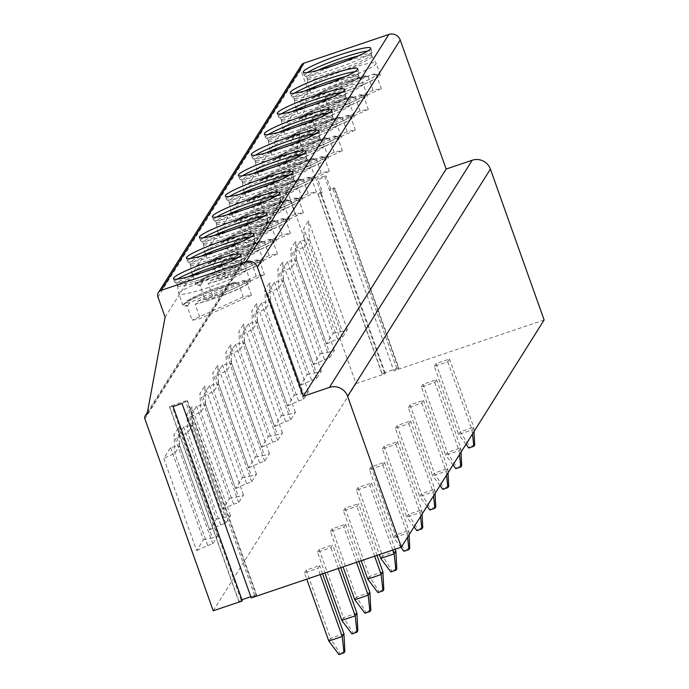 <?xml version="1.0" encoding="UTF-8"?>
<svg xmlns="http://www.w3.org/2000/svg" width="689" height="689" viewBox="0 0 689 689"><rect width="100%" height="100%" fill="white"/><g stroke="black" fill="none" stroke-linecap="round" stroke-linejoin="round"><path stroke-width="0.52" stroke-dasharray="3.44 2.58" d="M307.363 72.552A35.811 4.005 160.4 0 0 304.598 74.834A35.811 4.005 -19.6 0 0 304.452 75.48A35.811 4.005 -19.6 0 0 304.607 75.704A35.811 4.005 -19.6 0 0 338.247 67.694A35.811 4.005 -19.6 0 0 371.776 52.106A35.811 4.005 160.4 0 0 371.931 51.727A35.811 4.005 160.4 0 0 371.922 51.46L370.725 48.109M367.805 51.029A35.811 4.005 160.4 0 1 371.922 51.46M307.354 79.114A34.286 3.833 -19.6 0 0 338.669 72.026A34.286 3.833 -19.6 0 0 371.819 56.731A34.286 3.833 160.4 0 0 371.957 56.11A34.286 3.833 160.4 0 0 371.922 56.042A34.286 3.833 160.4 0 0 340.314 63.319A34.286 3.833 160.4 0 0 307.501 78.494A34.286 3.833 -19.6 0 0 307.337 79.037A34.286 3.833 -19.6 0 0 307.354 79.114L306.76 77.444A34.286 3.833 -19.6 0 1 306.898 76.815A34.286 3.833 160.4 0 1 317.758 70.356M358.366 55.895A34.286 3.833 160.4 0 1 371.362 54.44A34.286 3.833 160.4 0 1 371.38 54.698A34.286 3.833 160.4 0 1 371.225 55.06A34.286 3.833 -19.6 0 1 339.126 69.985A34.286 3.833 -19.6 0 1 306.915 77.65L304.607 75.704M308.81 86.668A35.811 4.005 160.4 0 1 343.079 70.812A35.811 4.005 160.4 0 1 376.099 63.216A35.811 4.005 160.4 0 1 376.134 63.285A35.811 4.005 160.4 0 1 375.987 63.939A35.811 4.005 -19.6 0 1 341.365 79.907A35.811 4.005 -19.6 0 1 308.663 87.314A35.811 4.005 -19.6 0 1 308.638 87.236A35.811 4.005 -19.6 0 1 308.81 86.668M316.845 99.285L317.775 98.863A34.553 3.867 160.4 0 1 313.943 98.157A34.553 3.867 160.4 0 1 332.968 87.873A34.553 3.867 160.4 0 1 367.091 76.445L368.021 76.023A35.811 4.005 160.4 0 0 333.691 87.417A35.811 4.005 160.4 0 0 312.918 98.208A35.811 4.005 -19.6 0 0 312.772 98.863A35.811 4.005 -19.6 0 0 316.845 99.285L321.944 113.625A35.811 4.005 -19.6 0 0 330.1 112.006L381.275 88.743A35.811 4.005 -19.6 0 0 373.128 90.362L321.944 113.625M324.993 97.674L325.923 97.252A34.553 3.867 160.4 0 0 362.078 84.98A34.553 3.867 160.4 0 0 378.89 75.032A34.553 3.867 160.4 0 0 375.247 74.825L376.177 74.403A35.811 4.005 160.4 0 1 380.242 74.834A35.811 4.005 160.4 0 1 380.095 75.48A35.811 4.005 -19.6 0 1 359.322 86.271A35.811 4.005 -19.6 0 1 324.993 97.674L330.1 112.006M317.775 98.863L319.472 96.253L364.679 75.738M319.472 96.253A31.513 3.523 -19.6 0 1 327.06 89.002A31.513 3.523 -19.6 0 1 364.257 75.885L367.091 76.445M368.021 76.023L373.128 90.362M375.247 74.825L372.413 74.274L327.628 94.634L325.923 97.252M373.145 74.067L372.413 74.274A31.513 3.523 -19.6 0 1 364.825 81.517A31.513 3.523 -19.6 0 1 327.628 94.634M376.177 74.403L381.275 88.743M294.384 93.204A35.811 4.005 160.4 0 0 291.611 95.487A35.811 4.005 -19.6 0 0 291.464 96.133A35.811 4.005 -19.6 0 0 291.628 96.357A35.811 4.005 -19.6 0 0 325.26 88.347A35.811 4.005 -19.6 0 0 358.788 72.758A35.811 4.005 160.4 0 0 358.952 72.379A35.811 4.005 160.4 0 0 358.935 72.112L357.746 68.762M354.826 71.69A35.811 4.005 160.4 0 1 358.935 72.112M294.375 99.767A34.286 3.833 -19.6 0 0 325.682 92.679A34.286 3.833 -19.6 0 0 358.84 77.383A34.286 3.833 160.4 0 0 358.978 76.763A34.286 3.833 160.4 0 0 358.943 76.694A34.286 3.833 160.4 0 0 327.327 83.972A34.286 3.833 160.4 0 0 294.513 99.147A34.286 3.833 -19.6 0 0 294.358 99.69A34.286 3.833 -19.6 0 0 294.375 99.767L293.781 98.096A34.286 3.833 -19.6 0 1 293.919 97.468A34.286 3.833 160.4 0 1 304.771 91.017M345.387 76.557A34.286 3.833 160.4 0 1 358.383 75.092A34.286 3.833 160.4 0 1 358.392 75.351A34.286 3.833 160.4 0 1 358.237 75.712A34.286 3.833 -19.6 0 1 326.138 90.638A34.286 3.833 -19.6 0 1 293.927 98.303L291.628 96.357M295.822 107.32A35.811 4.005 160.4 0 1 330.1 91.473A35.811 4.005 160.4 0 1 363.112 83.869A35.811 4.005 160.4 0 1 363.146 83.946A35.811 4.005 160.4 0 1 363 84.592A35.811 4.005 -19.6 0 1 328.377 100.56A35.811 4.005 -19.6 0 1 295.676 107.966A35.811 4.005 -19.6 0 1 295.659 107.889A35.811 4.005 -19.6 0 1 295.822 107.32M303.858 119.938L304.788 119.516A34.553 3.867 160.4 0 1 300.964 118.809A34.553 3.867 160.4 0 1 319.989 108.526A34.553 3.867 160.4 0 1 354.103 97.097L355.033 96.675A35.811 4.005 160.4 0 0 320.704 108.07A35.811 4.005 160.4 0 0 299.939 118.861A35.811 4.005 -19.6 0 0 299.793 119.516A35.811 4.005 -19.6 0 0 303.858 119.938L308.965 134.277A35.811 4.005 -19.6 0 0 317.121 132.658L368.296 109.396A35.811 4.005 -19.6 0 0 360.14 111.015L308.965 134.277M312.014 118.327L312.944 117.905A34.553 3.867 160.4 0 0 349.099 105.632A34.553 3.867 160.4 0 0 365.911 95.685A34.553 3.867 160.4 0 0 362.259 95.478L363.189 95.056A35.811 4.005 160.4 0 1 367.263 95.487A35.811 4.005 160.4 0 1 367.116 96.133A35.811 4.005 -19.6 0 1 346.343 106.924A35.811 4.005 -19.6 0 1 312.014 118.327L317.121 132.658M355.033 96.675L360.14 111.015M304.788 119.516L306.484 116.906L351.7 96.391M306.484 116.906A31.513 3.523 -19.6 0 1 314.072 109.663A31.513 3.523 -19.6 0 1 351.278 96.538L354.103 97.097M363.189 95.056L368.296 109.396M362.259 95.478L359.434 94.927L360.166 94.72L365.911 95.685M314.64 115.287L359.434 94.927A31.513 3.523 -19.6 0 1 351.846 102.17A31.513 3.523 -19.6 0 1 314.64 115.287L312.944 117.905M281.405 113.857A35.811 4.005 160.4 0 0 278.632 116.14A35.811 4.005 -19.6 0 0 278.485 116.785A35.811 4.005 -19.6 0 0 278.64 117.009A35.811 4.005 -19.6 0 0 312.281 109A35.811 4.005 -19.6 0 0 345.809 93.411A35.811 4.005 160.4 0 0 345.973 93.032A35.811 4.005 160.4 0 0 345.956 92.765L344.758 89.415M341.839 92.343A35.811 4.005 160.4 0 1 345.956 92.765M281.396 120.42A34.286 3.833 -19.6 0 0 312.703 113.332A34.286 3.833 -19.6 0 0 345.852 98.036A34.286 3.833 160.4 0 0 345.999 97.416A34.286 3.833 160.4 0 0 345.964 97.347A34.286 3.833 160.4 0 0 314.348 104.625A34.286 3.833 160.4 0 0 281.534 119.8A34.286 3.833 -19.6 0 0 281.37 120.342A34.286 3.833 -19.6 0 0 281.396 120.42L280.793 118.749A34.286 3.833 -19.6 0 1 280.931 118.129A34.286 3.833 160.4 0 1 291.791 111.67M332.399 97.209A34.286 3.833 160.4 0 1 345.396 95.745A34.286 3.833 160.4 0 1 345.413 96.004A34.286 3.833 160.4 0 1 345.258 96.365A34.286 3.833 -19.6 0 1 313.159 111.291A34.286 3.833 -19.6 0 1 280.948 118.956L278.64 117.009M282.843 127.973A35.811 4.005 160.4 0 1 317.112 112.126A35.811 4.005 160.4 0 1 350.133 104.521A35.811 4.005 160.4 0 1 350.167 104.599A35.811 4.005 160.4 0 1 350.021 105.245A35.811 4.005 -19.6 0 1 315.398 121.212A35.811 4.005 -19.6 0 1 282.697 128.619A35.811 4.005 -19.6 0 1 282.679 128.542A35.811 4.005 -19.6 0 1 282.843 127.973M290.879 140.599L291.809 140.168A34.553 3.867 160.4 0 1 287.976 139.462A34.553 3.867 160.4 0 1 307.001 129.179A34.553 3.867 160.4 0 1 341.124 117.75L342.054 117.328A35.811 4.005 160.4 0 0 307.725 128.722A35.811 4.005 160.4 0 0 286.951 139.514A35.811 4.005 -19.6 0 0 286.805 140.168A35.811 4.005 -19.6 0 0 290.879 140.599L295.977 154.93A35.811 4.005 -19.6 0 0 304.133 153.311L355.317 130.049A35.811 4.005 -19.6 0 0 347.161 131.668L295.977 154.93M299.035 138.98L299.965 138.558A34.553 3.867 160.4 0 0 336.111 126.285A34.553 3.867 160.4 0 0 352.923 116.338A34.553 3.867 160.4 0 0 349.28 116.131L350.21 115.709A35.811 4.005 160.4 0 1 354.275 116.14A35.811 4.005 160.4 0 1 354.129 116.785A35.811 4.005 -19.6 0 1 333.364 127.577A35.811 4.005 -19.6 0 1 299.035 138.98L304.133 153.311M342.054 117.328L347.161 131.668M291.809 140.168L293.505 137.559L338.721 117.044M293.505 137.559A31.513 3.523 -19.6 0 1 301.093 130.316A31.513 3.523 -19.6 0 1 338.29 117.19L341.124 117.75M350.21 115.709L355.317 130.049M349.28 116.131L346.446 115.58L347.178 115.373M301.661 135.94L346.446 115.58A31.513 3.523 -19.6 0 1 338.859 122.823A31.513 3.523 -19.6 0 1 301.661 135.94L299.965 138.558M268.417 134.519A35.811 4.005 160.4 0 0 265.644 136.792A35.811 4.005 -19.6 0 0 265.498 137.438A35.811 4.005 -19.6 0 0 265.661 137.662A35.811 4.005 -19.6 0 0 299.302 129.653A35.811 4.005 -19.6 0 0 332.821 114.064A35.811 4.005 160.4 0 0 332.985 113.685A35.811 4.005 160.4 0 0 332.968 113.418L331.779 110.068M328.86 112.996A35.811 4.005 160.4 0 1 332.968 113.418M268.409 141.073A34.286 3.833 -19.6 0 0 299.724 133.985A34.286 3.833 -19.6 0 0 332.873 118.689A34.286 3.833 160.4 0 0 333.011 118.069A34.286 3.833 160.4 0 0 332.976 118A34.286 3.833 160.4 0 0 301.369 125.277A34.286 3.833 160.4 0 0 268.546 140.453A34.286 3.833 -19.6 0 0 268.391 140.995A34.286 3.833 -19.6 0 0 268.409 141.073L267.814 139.402A34.286 3.833 -19.6 0 1 267.952 138.782A34.286 3.833 160.4 0 1 278.812 132.322M319.42 117.862A34.286 3.833 160.4 0 1 332.417 116.398A34.286 3.833 160.4 0 1 332.434 116.656A34.286 3.833 160.4 0 1 332.279 117.018A34.286 3.833 -19.6 0 1 300.171 131.943A34.286 3.833 -19.6 0 1 267.969 139.609L265.661 137.662M269.855 148.626A35.811 4.005 160.4 0 1 304.133 132.779A35.811 4.005 160.4 0 1 337.145 125.174A35.811 4.005 160.4 0 1 337.179 125.252A35.811 4.005 160.4 0 1 337.042 125.898A35.811 4.005 -19.6 0 1 302.411 141.865A35.811 4.005 -19.6 0 1 269.718 149.272A35.811 4.005 -19.6 0 1 269.692 149.194A35.811 4.005 -19.6 0 1 269.855 148.626M277.891 161.252L278.821 160.83A34.553 3.867 160.4 0 1 274.997 160.115A34.553 3.867 160.4 0 1 294.022 149.832A34.553 3.867 160.4 0 1 328.145 138.403L329.075 137.981A35.811 4.005 160.4 0 0 294.737 149.375A35.811 4.005 160.4 0 0 273.972 160.167A35.811 4.005 -19.6 0 0 273.826 160.821A35.811 4.005 -19.6 0 0 277.891 161.252L282.998 175.583A35.811 4.005 -19.6 0 0 291.154 173.972L342.33 150.702A35.811 4.005 -19.6 0 0 334.174 152.321L282.998 175.583M286.047 159.633L286.977 159.211A34.553 3.867 160.4 0 0 323.132 146.938A34.553 3.867 160.4 0 0 339.944 136.99A34.553 3.867 160.4 0 0 336.292 136.784L337.222 136.362A35.811 4.005 160.4 0 1 341.296 136.792A35.811 4.005 160.4 0 1 341.15 137.447A35.811 4.005 -19.6 0 1 320.376 148.238A35.811 4.005 -19.6 0 1 286.047 159.633L291.154 173.972M329.075 137.981L334.174 152.321M278.821 160.83L280.526 158.212L325.733 137.697M280.526 158.212A31.513 3.523 -19.6 0 1 288.114 150.969A31.513 3.523 -19.6 0 1 325.311 137.843L328.145 138.403M337.222 136.362L342.33 150.702M336.292 136.784L333.467 136.233L334.199 136.026L339.944 136.99M288.674 156.592L333.467 136.233A31.513 3.523 -19.6 0 1 325.88 143.476A31.513 3.523 -19.6 0 1 288.674 156.592L286.977 159.211M255.438 155.171A35.811 4.005 160.4 0 0 252.665 157.445A35.811 4.005 -19.6 0 0 252.518 158.1A35.811 4.005 -19.6 0 0 252.674 158.315A35.811 4.005 -19.6 0 0 286.314 150.305A35.811 4.005 -19.6 0 0 319.842 134.717A35.811 4.005 160.4 0 0 320.006 134.338A35.811 4.005 160.4 0 0 319.989 134.071L318.792 130.721M315.872 133.649A35.811 4.005 160.4 0 1 319.989 134.071M255.43 161.726A34.286 3.833 -19.6 0 0 286.736 154.637A34.286 3.833 -19.6 0 0 319.894 139.35A34.286 3.833 160.4 0 0 320.032 138.722A34.286 3.833 160.4 0 0 319.997 138.653A34.286 3.833 160.4 0 0 288.381 145.93A34.286 3.833 160.4 0 0 255.567 161.105A34.286 3.833 -19.6 0 0 255.404 161.648A34.286 3.833 -19.6 0 0 255.43 161.726L254.827 160.055A34.286 3.833 -19.6 0 1 254.973 159.435A34.286 3.833 160.4 0 1 265.825 152.975M306.433 138.515A34.286 3.833 160.4 0 1 319.429 137.051A34.286 3.833 160.4 0 1 319.446 137.309A34.286 3.833 160.4 0 1 319.291 137.671A34.286 3.833 -19.6 0 1 287.192 152.596A34.286 3.833 -19.6 0 1 254.982 160.261L252.674 158.315M256.876 169.279A35.811 4.005 160.4 0 1 291.146 153.432A35.811 4.005 160.4 0 1 324.166 145.827A35.811 4.005 160.4 0 1 324.2 145.904A35.811 4.005 160.4 0 1 324.054 146.55A35.811 4.005 -19.6 0 1 289.432 162.518A35.811 4.005 -19.6 0 1 256.73 169.925A35.811 4.005 -19.6 0 1 256.713 169.847A35.811 4.005 -19.6 0 1 256.876 169.279M264.912 181.905L265.842 181.483A34.553 3.867 160.4 0 1 262.009 180.768A34.553 3.867 160.4 0 1 281.043 170.484A34.553 3.867 160.4 0 1 315.157 159.056L316.087 158.634A35.811 4.005 160.4 0 0 281.758 170.028A35.811 4.005 160.4 0 0 260.985 180.819A35.811 4.005 -19.6 0 0 260.838 181.474A35.811 4.005 -19.6 0 0 264.912 181.905L270.019 196.236A35.811 4.005 -19.6 0 0 278.175 194.625L329.351 171.354A35.811 4.005 -19.6 0 0 321.195 172.973L270.019 196.236M273.068 180.285L273.998 179.863A34.553 3.867 160.4 0 0 310.145 167.591A34.553 3.867 160.4 0 0 326.965 157.643A34.553 3.867 160.4 0 0 323.313 157.436L324.243 157.014A35.811 4.005 160.4 0 1 328.308 157.445A35.811 4.005 160.4 0 1 328.162 158.1A35.811 4.005 -19.6 0 1 307.397 168.891A35.811 4.005 -19.6 0 1 273.068 180.285L278.175 194.625M316.087 158.634L321.195 172.973M265.842 181.483L267.539 178.864L312.754 158.349M267.539 178.864A31.513 3.523 -19.6 0 1 275.126 171.621A31.513 3.523 -19.6 0 1 312.332 158.504L315.157 159.056M324.243 157.014L329.351 171.354M323.313 157.436L320.488 156.885L321.212 156.679M275.695 177.245L320.488 156.885A31.513 3.523 -19.6 0 1 312.901 164.128A31.513 3.523 -19.6 0 1 275.695 177.245L273.998 179.863M242.45 175.824A35.811 4.005 160.4 0 0 239.677 178.098A35.811 4.005 -19.6 0 0 239.539 178.752A35.811 4.005 -19.6 0 0 239.694 178.968A35.811 4.005 -19.6 0 0 273.335 170.958A35.811 4.005 -19.6 0 0 306.863 155.369A35.811 4.005 160.4 0 0 307.018 154.991A35.811 4.005 160.4 0 0 307.001 154.724L305.813 151.373M302.893 154.302A35.811 4.005 160.4 0 1 307.001 154.724M242.442 182.378A34.286 3.833 -19.6 0 0 273.757 175.29A34.286 3.833 -19.6 0 0 306.906 160.003A34.286 3.833 160.4 0 0 307.044 159.374A34.286 3.833 160.4 0 0 307.01 159.305A34.286 3.833 160.4 0 0 275.402 166.583A34.286 3.833 160.4 0 0 242.588 181.758A34.286 3.833 -19.6 0 0 242.425 182.301A34.286 3.833 -19.6 0 0 242.442 182.378L241.848 180.707A34.286 3.833 -19.6 0 1 241.985 180.087A34.286 3.833 160.4 0 1 252.846 173.628M293.454 159.168A34.286 3.833 160.4 0 1 306.45 157.703A34.286 3.833 160.4 0 1 306.467 157.962A34.286 3.833 160.4 0 1 306.312 158.324A34.286 3.833 -19.6 0 1 274.205 173.249A34.286 3.833 -19.6 0 1 242.003 180.914L239.694 178.968M243.897 189.931A35.811 4.005 160.4 0 1 278.167 174.084A35.811 4.005 160.4 0 1 311.187 166.48A35.811 4.005 160.4 0 1 311.221 166.557A35.811 4.005 160.4 0 1 311.075 167.203A35.811 4.005 -19.6 0 1 276.444 183.179A35.811 4.005 -19.6 0 1 243.751 190.577A35.811 4.005 -19.6 0 1 243.725 190.5A35.811 4.005 -19.6 0 1 243.897 189.931M251.924 202.557L252.854 202.135A34.553 3.867 160.4 0 1 249.03 201.421A34.553 3.867 160.4 0 1 268.055 191.137A34.553 3.867 160.4 0 1 302.178 179.708L303.108 179.286A35.811 4.005 160.4 0 0 268.779 190.681A35.811 4.005 160.4 0 0 248.006 201.481A35.811 4.005 -19.6 0 0 247.859 202.127A35.811 4.005 -19.6 0 0 251.924 202.557L257.031 216.889A35.811 4.005 -19.6 0 0 265.187 215.278L316.363 192.007A35.811 4.005 -19.6 0 0 308.207 193.626L257.031 216.889M260.08 200.938L261.01 200.516A34.553 3.867 160.4 0 0 297.166 188.243A34.553 3.867 160.4 0 0 313.977 178.296A34.553 3.867 160.4 0 0 310.334 178.089L311.264 177.667A35.811 4.005 160.4 0 1 315.329 178.098A35.811 4.005 160.4 0 1 315.183 178.752A35.811 4.005 -19.6 0 1 294.41 189.544A35.811 4.005 -19.6 0 1 260.08 200.938L265.187 215.278M303.108 179.286L308.207 193.626M252.854 202.135L254.56 199.517L299.767 179.011M254.56 199.517A31.513 3.523 -19.6 0 1 262.147 192.274A31.513 3.523 -19.6 0 1 299.345 179.157L302.178 179.708M311.264 177.667L316.363 192.007M310.334 178.089L307.501 177.538L308.233 177.331L313.977 178.296M262.716 197.898L307.501 177.538A31.513 3.523 -19.6 0 1 299.913 184.781A31.513 3.523 -19.6 0 1 262.716 197.898L261.01 200.516M229.471 196.477A35.811 4.005 160.4 0 0 226.698 198.751A35.811 4.005 -19.6 0 0 226.552 199.405A35.811 4.005 -19.6 0 0 226.715 199.621A35.811 4.005 -19.6 0 0 260.347 191.611A35.811 4.005 -19.6 0 0 293.876 176.022A35.811 4.005 160.4 0 0 294.039 175.652A35.811 4.005 160.4 0 0 294.022 175.376L292.825 172.026M289.914 174.954A35.811 4.005 160.4 0 1 294.022 175.376M229.463 203.04A34.286 3.833 -19.6 0 0 260.769 195.943A34.286 3.833 -19.6 0 0 293.927 180.656A34.286 3.833 160.4 0 0 294.065 180.036A34.286 3.833 160.4 0 0 294.031 179.958A34.286 3.833 160.4 0 0 262.414 187.236A34.286 3.833 160.4 0 0 229.601 202.411A34.286 3.833 -19.6 0 0 229.446 202.954A34.286 3.833 -19.6 0 0 229.463 203.04L228.869 201.36A34.286 3.833 -19.6 0 1 229.006 200.74A34.286 3.833 160.4 0 1 239.858 194.281M280.475 179.82A34.286 3.833 160.4 0 1 293.471 178.356A34.286 3.833 160.4 0 1 293.48 178.615A34.286 3.833 160.4 0 1 293.325 178.976A34.286 3.833 -19.6 0 1 261.226 193.902A34.286 3.833 -19.6 0 1 229.015 201.567L226.715 199.621M230.91 210.584A35.811 4.005 160.4 0 1 265.187 194.737A35.811 4.005 160.4 0 1 298.199 187.132A35.811 4.005 160.4 0 1 298.234 187.21A35.811 4.005 160.4 0 1 298.087 187.856A35.811 4.005 -19.6 0 1 263.465 203.832A35.811 4.005 -19.6 0 1 230.763 211.23A35.811 4.005 -19.6 0 1 230.746 211.153A35.811 4.005 -19.6 0 1 230.91 210.584M238.945 223.21L239.875 222.788A34.553 3.867 160.4 0 1 236.043 222.073A34.553 3.867 160.4 0 1 255.076 211.79A34.553 3.867 160.4 0 1 289.191 200.361L290.121 199.939A35.811 4.005 160.4 0 0 255.791 211.342A35.811 4.005 160.4 0 0 235.027 222.134A35.811 4.005 -19.6 0 0 234.88 222.78A35.811 4.005 -19.6 0 0 238.945 223.21L244.052 237.541A35.811 4.005 -19.6 0 0 252.208 235.931L303.384 212.66A35.811 4.005 -19.6 0 0 295.228 214.279L244.052 237.541M247.101 221.591L248.031 221.169A34.553 3.867 160.4 0 0 284.187 208.896A34.553 3.867 160.4 0 0 300.998 198.949A34.553 3.867 160.4 0 0 297.347 198.751L298.277 198.32A35.811 4.005 160.4 0 1 302.35 198.751A35.811 4.005 160.4 0 1 302.204 199.405A35.811 4.005 -19.6 0 1 281.431 210.197A35.811 4.005 -19.6 0 1 247.101 221.591L252.208 235.931M290.121 199.939L295.228 214.279M239.875 222.788L241.572 220.17L286.788 199.664M241.572 220.17A31.513 3.523 -19.6 0 1 249.16 212.927A31.513 3.523 -19.6 0 1 286.366 199.81L289.191 200.361M298.277 198.32L303.384 212.66M297.347 198.751L294.522 198.191L295.245 197.993M249.728 218.551L294.522 198.191A31.513 3.523 -19.6 0 1 286.934 205.434A31.513 3.523 -19.6 0 1 249.728 218.551L248.031 221.169M216.492 217.13A35.811 4.005 160.4 0 0 213.719 219.403A35.811 4.005 -19.6 0 0 213.573 220.058A35.811 4.005 -19.6 0 0 213.728 220.273A35.811 4.005 -19.6 0 0 247.368 212.264A35.811 4.005 -19.6 0 0 280.897 196.675A35.811 4.005 160.4 0 0 281.052 196.305A35.811 4.005 160.4 0 0 281.043 196.029L279.846 192.679M276.926 195.607A35.811 4.005 160.4 0 1 281.043 196.029M216.484 223.692A34.286 3.833 -19.6 0 0 247.79 216.596A34.286 3.833 -19.6 0 0 280.94 201.309A34.286 3.833 160.4 0 0 281.078 200.688A34.286 3.833 160.4 0 0 281.052 200.611A34.286 3.833 160.4 0 0 249.435 207.889A34.286 3.833 160.4 0 0 216.622 223.064A34.286 3.833 -19.6 0 0 216.458 223.615A34.286 3.833 -19.6 0 0 216.484 223.692L215.881 222.013A34.286 3.833 -19.6 0 1 216.019 221.393A34.286 3.833 160.4 0 1 226.879 214.934M267.487 200.473A34.286 3.833 160.4 0 1 280.483 199.009A34.286 3.833 160.4 0 1 280.501 199.267A34.286 3.833 160.4 0 1 280.345 199.629A34.286 3.833 -19.6 0 1 248.247 214.555A34.286 3.833 -19.6 0 1 216.036 222.22L213.728 220.273M217.931 231.237A35.811 4.005 160.4 0 1 252.2 215.39A35.811 4.005 160.4 0 1 285.22 207.785A35.811 4.005 160.4 0 1 285.255 207.863A35.811 4.005 160.4 0 1 285.108 208.509A35.811 4.005 -19.6 0 1 250.486 224.485A35.811 4.005 -19.6 0 1 217.784 231.883A35.811 4.005 -19.6 0 1 217.758 231.805A35.811 4.005 -19.6 0 1 217.931 231.237M225.966 243.863L226.896 243.441A34.553 3.867 160.4 0 1 223.064 242.726A34.553 3.867 160.4 0 1 242.089 232.443A34.553 3.867 160.4 0 1 276.211 221.014L277.142 220.592A35.811 4.005 160.4 0 0 242.812 231.995A35.811 4.005 160.4 0 0 222.039 242.786A35.811 4.005 -19.6 0 0 221.892 243.432A35.811 4.005 -19.6 0 0 225.966 243.863L231.065 258.203A35.811 4.005 -19.6 0 0 239.221 256.584L290.396 233.313A35.811 4.005 -19.6 0 0 282.249 234.932L231.065 258.203M234.114 242.244L235.044 241.822A34.553 3.867 160.4 0 0 271.199 229.549A34.553 3.867 160.4 0 0 288.011 219.602A34.553 3.867 160.4 0 0 284.368 219.403L285.298 218.981A35.811 4.005 160.4 0 1 289.363 219.403A35.811 4.005 160.4 0 1 289.216 220.058A35.811 4.005 -19.6 0 1 268.452 230.849A35.811 4.005 -19.6 0 1 234.114 242.244L239.221 256.584M277.142 220.592L282.249 234.932M226.896 243.441L228.593 240.823L273.8 220.316M228.593 240.823A31.513 3.523 -19.6 0 1 236.181 233.58A31.513 3.523 -19.6 0 1 273.378 220.463L276.211 221.014M285.298 218.981L290.396 233.313M284.368 219.403L281.534 218.844L282.266 218.646L288.011 219.602M236.749 239.204L281.534 218.844A31.513 3.523 -19.6 0 1 273.946 226.087A31.513 3.523 -19.6 0 1 236.749 239.204L235.044 241.822M203.505 237.783A35.811 4.005 160.4 0 0 200.732 240.056A35.811 4.005 -19.6 0 0 200.585 240.711A35.811 4.005 -19.6 0 0 200.749 240.926A35.811 4.005 -19.6 0 0 234.381 232.916A35.811 4.005 -19.6 0 0 267.909 217.336A35.811 4.005 160.4 0 0 268.073 216.957A35.811 4.005 160.4 0 0 268.055 216.682L266.867 213.332M263.947 216.26A35.811 4.005 160.4 0 1 268.055 216.682M203.496 244.345A34.286 3.833 -19.6 0 0 234.811 237.249A34.286 3.833 -19.6 0 0 267.961 221.961A34.286 3.833 160.4 0 0 268.099 221.341A34.286 3.833 160.4 0 0 268.064 221.264A34.286 3.833 160.4 0 0 236.456 228.55A34.286 3.833 160.4 0 0 203.634 243.725A34.286 3.833 -19.6 0 0 203.479 244.268A34.286 3.833 -19.6 0 0 203.496 244.345L202.902 242.666A34.286 3.833 -19.6 0 1 203.04 242.046A34.286 3.833 160.4 0 1 213.9 235.586M254.508 221.126A34.286 3.833 160.4 0 1 267.504 219.662A34.286 3.833 160.4 0 1 267.521 219.92A34.286 3.833 160.4 0 1 267.366 220.282A34.286 3.833 -19.6 0 1 235.259 235.207A34.286 3.833 -19.6 0 1 203.048 242.873L200.749 240.926M204.943 251.89A35.811 4.005 160.4 0 1 239.221 236.043A35.811 4.005 160.4 0 1 272.233 228.438A35.811 4.005 160.4 0 1 272.267 228.515A35.811 4.005 160.4 0 1 272.121 229.161A35.811 4.005 -19.6 0 1 237.498 245.138A35.811 4.005 -19.6 0 1 204.797 252.536A35.811 4.005 -19.6 0 1 204.779 252.458A35.811 4.005 -19.6 0 1 204.943 251.89M212.979 264.516L213.909 264.094A34.553 3.867 160.4 0 1 210.085 263.379A34.553 3.867 160.4 0 1 229.11 253.096A34.553 3.867 160.4 0 1 263.224 241.667L264.154 241.245A35.811 4.005 160.4 0 0 229.825 252.648A35.811 4.005 160.4 0 0 209.06 263.439A35.811 4.005 -19.6 0 0 208.913 264.085A35.811 4.005 -19.6 0 0 212.979 264.516L218.086 278.856A35.811 4.005 -19.6 0 0 226.242 277.236L277.417 253.965A35.811 4.005 -19.6 0 0 269.261 255.585L218.086 278.856M221.135 262.897L222.065 262.475A34.553 3.867 160.4 0 0 258.22 250.202A34.553 3.867 160.4 0 0 275.032 240.254A34.553 3.867 160.4 0 0 271.38 240.056L272.31 239.634A35.811 4.005 160.4 0 1 276.384 240.056A35.811 4.005 160.4 0 1 276.237 240.711A35.811 4.005 -19.6 0 1 255.464 251.502A35.811 4.005 -19.6 0 1 221.135 262.897L226.242 277.236M264.154 241.245L269.261 255.585M213.909 264.094L215.605 261.476L260.821 240.969M215.605 261.476A31.513 3.523 -19.6 0 1 223.193 254.232A31.513 3.523 -19.6 0 1 260.399 241.116L263.224 241.667M272.31 239.634L277.417 253.965M271.38 240.056L268.555 239.496L269.287 239.298M223.761 259.856L268.555 239.496A31.513 3.523 -19.6 0 1 260.967 246.74A31.513 3.523 -19.6 0 1 223.761 259.856L222.065 262.475M190.526 258.435A35.811 4.005 160.4 0 0 187.752 260.718A35.811 4.005 -19.6 0 0 187.606 261.364A35.811 4.005 -19.6 0 0 187.761 261.579A35.811 4.005 -19.6 0 0 221.402 253.578A35.811 4.005 -19.6 0 0 254.93 237.989A35.811 4.005 160.4 0 0 255.094 237.61A35.811 4.005 160.4 0 0 255.076 237.335L253.879 233.984M250.96 236.913A35.811 4.005 160.4 0 1 255.076 237.335M190.517 264.998A34.286 3.833 -19.6 0 0 221.824 257.901A34.286 3.833 -19.6 0 0 254.973 242.614A34.286 3.833 160.4 0 0 255.119 241.994A34.286 3.833 160.4 0 0 255.085 241.917A34.286 3.833 160.4 0 0 223.469 249.203A34.286 3.833 160.4 0 0 190.655 264.378A34.286 3.833 -19.6 0 0 190.491 264.921A34.286 3.833 -19.6 0 0 190.517 264.998L189.914 263.319A34.286 3.833 -19.6 0 1 190.061 262.698A34.286 3.833 160.4 0 1 200.912 256.239M241.52 241.779A34.286 3.833 160.4 0 1 254.517 240.315A34.286 3.833 160.4 0 1 254.534 240.573A34.286 3.833 160.4 0 1 254.379 240.935A34.286 3.833 -19.6 0 1 222.28 255.86A34.286 3.833 -19.6 0 1 190.069 263.525L187.761 261.579M191.964 272.543A35.811 4.005 160.4 0 1 226.233 256.696A35.811 4.005 160.4 0 1 259.253 249.091A35.811 4.005 160.4 0 1 259.288 249.168A35.811 4.005 160.4 0 1 259.142 249.814A35.811 4.005 -19.6 0 1 224.519 265.79A35.811 4.005 -19.6 0 1 191.818 273.197A35.811 4.005 -19.6 0 1 191.8 273.111A35.811 4.005 -19.6 0 1 191.964 272.543M199.999 285.168L200.93 284.746A34.553 3.867 160.4 0 1 197.097 284.04A34.553 3.867 160.4 0 1 216.122 273.748A34.553 3.867 160.4 0 1 250.245 262.328L251.175 261.898A35.811 4.005 160.4 0 0 216.846 273.3A35.811 4.005 160.4 0 0 196.072 284.092A35.811 4.005 -19.6 0 0 195.926 284.738A35.811 4.005 -19.6 0 0 199.999 285.168L205.107 299.508A35.811 4.005 -19.6 0 0 213.254 297.889L264.438 274.618A35.811 4.005 -19.6 0 0 256.282 276.237L205.107 299.508M208.156 283.549L209.086 283.127A34.553 3.867 160.4 0 0 245.232 270.863A34.553 3.867 160.4 0 0 262.053 260.907A34.553 3.867 160.4 0 0 258.401 260.709L259.331 260.287A35.811 4.005 160.4 0 1 263.396 260.718A35.811 4.005 160.4 0 1 263.25 261.364A35.811 4.005 -19.6 0 1 242.485 272.155A35.811 4.005 -19.6 0 1 208.156 283.549L213.254 297.889M251.175 261.898L256.282 276.237M200.93 284.746L202.626 282.128L247.842 261.622M202.626 282.128A31.513 3.523 -19.6 0 1 210.214 274.885A31.513 3.523 -19.6 0 1 247.42 261.768L250.245 262.328M259.331 260.287L264.438 274.618M258.401 260.709L255.567 260.149L256.299 259.951L262.053 260.907M210.782 280.509L255.567 260.149A31.513 3.523 -19.6 0 1 247.98 267.392A31.513 3.523 -19.6 0 1 210.782 280.509L209.086 283.127M177.538 279.088A35.811 4.005 160.4 0 0 174.765 281.37A35.811 4.005 -19.6 0 0 174.618 282.016A35.811 4.005 -19.6 0 0 174.782 282.232A35.811 4.005 -19.6 0 0 208.422 274.231A35.811 4.005 -19.6 0 0 241.942 258.642A35.811 4.005 160.4 0 0 242.106 258.263A35.811 4.005 160.4 0 0 242.089 257.987L240.9 254.637M237.981 257.565A35.811 4.005 160.4 0 1 242.089 257.987M177.529 285.651A34.286 3.833 -19.6 0 0 208.845 278.563A34.286 3.833 -19.6 0 0 241.994 263.267A34.286 3.833 160.4 0 0 242.132 262.647A34.286 3.833 160.4 0 0 242.097 262.569A34.286 3.833 160.4 0 0 210.489 269.855A34.286 3.833 160.4 0 0 177.667 285.031A34.286 3.833 -19.6 0 0 177.512 285.573A34.286 3.833 -19.6 0 0 177.529 285.651L176.935 283.971A34.286 3.833 -19.6 0 1 177.073 283.351A34.286 3.833 160.4 0 1 187.933 276.892M228.541 262.431A34.286 3.833 160.4 0 1 241.538 260.967A34.286 3.833 160.4 0 1 241.555 261.226A34.286 3.833 160.4 0 1 241.4 261.587A34.286 3.833 -19.6 0 1 209.292 276.513A34.286 3.833 -19.6 0 1 177.09 284.187L174.782 282.232M178.985 293.195A35.811 4.005 160.4 0 1 213.254 277.348A35.811 4.005 160.4 0 1 246.266 269.743A35.811 4.005 160.4 0 1 246.309 269.821A35.811 4.005 160.4 0 1 246.162 270.467A35.811 4.005 -19.6 0 1 211.532 286.443A35.811 4.005 -19.6 0 1 178.839 293.85A35.811 4.005 -19.6 0 1 178.813 293.764A35.811 4.005 -19.6 0 1 178.985 293.195M187.012 305.821L187.942 305.399A34.553 3.867 160.4 0 1 184.118 304.693A34.553 3.867 160.4 0 1 203.143 294.401A34.553 3.867 160.4 0 1 237.266 282.981L238.196 282.559A35.811 4.005 160.4 0 0 203.866 293.953A35.811 4.005 160.4 0 0 183.093 304.745A35.811 4.005 -19.6 0 0 182.947 305.391A35.811 4.005 -19.6 0 0 187.012 305.821L192.119 320.161A35.811 4.005 -19.6 0 0 200.275 318.542L251.451 295.271A35.811 4.005 -19.6 0 0 243.295 296.89L192.119 320.161M195.168 304.202L196.098 303.78A34.553 3.867 160.4 0 0 232.253 291.516A34.553 3.867 160.4 0 0 249.065 281.56A34.553 3.867 160.4 0 0 245.413 281.362L246.343 280.94A35.811 4.005 160.4 0 1 250.417 281.37A35.811 4.005 160.4 0 1 250.271 282.016A35.811 4.005 -19.6 0 1 229.497 292.808A35.811 4.005 -19.6 0 1 195.168 304.202L200.275 318.542M238.196 282.559L243.295 296.89M187.942 305.399L189.647 302.781L234.854 282.275M189.647 302.781A31.513 3.523 -19.6 0 1 197.235 295.538A31.513 3.523 -19.6 0 1 234.432 282.421L237.266 282.981M246.343 280.94L251.451 295.271M245.413 281.362L242.588 280.802L243.32 280.604M197.795 301.162L242.588 280.802A31.513 3.523 -19.6 0 1 235.001 288.045A31.513 3.523 -19.6 0 1 197.795 301.162L196.098 303.78M165.119 317.173L307.931 89.992L300.766 69.873A5.374 5.288 32.2 0 1 301.257 65.317M147.041 414.373L289.854 187.193L307.931 89.992M213.22 610.79L356.024 383.601L287.683 191.68A3.583 3.523 32.2 0 1 289.854 187.193M300.421 241.004L333.243 333.192L326.431 344.035L293.6 251.847L300.421 241.004L309.473 239.221L304.702 246.817L293.6 251.847M287.434 261.656L320.264 353.845L313.452 364.688L280.621 272.499L287.434 261.656L296.494 259.874L291.723 267.47L280.621 272.499M274.455 282.309L307.277 374.506L300.464 385.34L267.642 293.152L274.455 282.309L283.506 280.526L278.735 288.123L267.642 293.152M261.467 302.971L294.298 395.159L287.485 405.993L254.654 313.805L261.467 302.971L270.527 301.188L265.756 308.775L254.654 313.805M248.488 323.623L281.319 415.811L274.498 426.646L241.675 334.458L248.488 323.623L257.54 321.841L252.768 329.428L241.675 334.458M235.509 344.276L268.331 436.464L261.519 447.307L228.688 355.111L235.509 344.276L244.561 342.493L239.789 350.081L228.688 355.111M222.521 364.929L255.352 457.117L248.531 467.96L215.709 375.772L222.521 364.929L231.582 363.146L226.81 370.734L215.709 375.772M209.542 385.582L242.364 477.77L235.552 488.613L202.73 396.425L209.542 385.582L218.594 383.799L213.823 391.386L202.73 396.425M196.554 406.234L229.385 498.423L222.573 509.266L189.742 417.078L196.554 406.234L205.615 404.452L200.843 412.039L189.742 417.078M183.575 426.887L216.406 519.075L209.585 529.919L176.763 437.73L183.575 426.887L192.627 425.104L187.856 432.692L176.763 437.73M170.596 447.54L203.419 539.728L196.606 550.571L163.775 458.383L170.596 447.54L179.648 445.757L174.877 453.345L163.775 458.383M250.83 596.717L256.627 594.995L251.252 597.923M544.121 319.963L393.815 370.82L324.881 177.219L325.897 175.592L317.5 178.434L316.484 180.062L324.881 177.219M356.024 383.601L385.418 373.662L381.99 373.851L384.402 372.723L396.873 368.503L398.431 368.391L393.815 370.82M242.356 600.929L238.687 601.144L241.925 599.731M434.337 366.307L436.042 363.594L449.478 359.055L447.772 361.759L434.337 366.307L458.624 434.501L472.051 429.962L472.482 433.932M421.349 386.96L423.055 384.247L436.49 379.708L434.785 382.412L421.349 386.96L445.637 455.153L459.063 450.615L459.503 454.585M408.37 407.612L410.076 404.899L423.511 400.361L421.806 403.065L408.37 407.612L432.658 475.806L446.084 471.267L446.524 475.238M395.383 428.265L397.088 425.561L410.523 421.013L408.818 423.718L395.383 428.265L419.67 496.459L433.105 491.92L433.536 495.891M382.404 448.918L384.109 446.214L397.544 441.666L395.839 444.371L382.404 448.918L406.691 517.112L420.118 512.573L420.557 516.543M369.425 469.571L371.121 466.866L384.557 462.319L382.86 465.032L369.425 469.571L393.712 537.764L407.139 533.226L407.569 537.196M356.437 490.224L358.142 487.519L371.578 482.972L369.872 485.685L356.437 490.224L379.355 554.585M343.458 510.876L345.163 508.172L358.599 503.625L356.893 506.337L343.458 510.876L361.208 560.725M330.47 531.538L332.176 528.825L345.611 524.277L343.906 526.99L330.47 531.538L343.053 566.866M317.491 552.19L319.196 549.477L332.632 544.93L330.927 547.643L317.491 552.19L324.907 573.007M304.512 572.843L306.209 570.13L319.644 565.583L317.948 568.296L304.512 572.843L306.751 579.148M173.12 406.493L169.451 406.708L171.862 405.58L185.419 400.989L186.977 400.877L182.025 403.487M385.418 373.662L316.484 180.062M322.28 191.843L321.255 193.471L317.827 193.669L322.28 191.843L317.5 178.434M396.873 368.503L332.709 188.312L330.677 189.001L329.652 190.629L334.682 187.89L398.845 368.072M332.709 188.312L334.682 187.89M330.677 189.001L325.897 175.592M473.98 431.555L473.756 427.249L460.321 431.788L469.657 446.661L468.804 448.014M447.772 361.759L472.051 429.962L473.756 427.249L449.478 359.055M436.042 363.594L460.321 431.788L458.624 434.501L465.979 444.276M474.695 444.956L469.657 446.661M461.001 452.208L460.769 447.902L447.342 452.44L456.669 467.314L455.817 468.666M434.785 382.412L459.063 450.615L460.769 447.902L436.49 379.708M423.055 384.247L447.342 452.44L445.637 455.153L453 464.929M461.708 465.609L456.669 467.314M448.014 472.861L447.79 468.554L434.363 473.093L443.69 487.967L442.838 489.328M421.806 403.065L446.084 471.267L447.79 468.554L423.511 400.361M410.076 404.899L434.363 473.093L432.658 475.806L440.021 485.581M448.728 486.262L443.69 487.967M435.035 493.513L434.802 489.207L421.375 493.746L430.703 508.62L429.85 509.981M408.818 423.718L433.105 491.92L434.802 489.207L410.523 421.013M397.088 425.561L421.375 493.746L419.67 496.459L427.034 506.234M435.741 506.915L430.703 508.62M422.056 514.166L421.823 509.86L408.396 514.399L417.723 529.273L416.871 530.633M395.839 444.371L420.118 512.573L421.823 509.86L397.544 441.666M384.109 446.214L408.396 514.399L406.691 517.112L414.055 526.887M422.762 527.567L417.723 529.273M409.068 534.819L408.844 530.513L395.408 535.06L404.744 549.925L403.892 551.286M382.86 465.032L407.139 533.226L408.844 530.513L384.557 462.319M371.121 466.866L395.408 535.06L393.712 537.764L400.886 547.299M409.783 548.22L404.744 549.925M395.856 551.166L382.429 555.713L391.757 570.578L390.904 571.939M395.167 549.228L371.578 482.972M358.142 487.519L382.429 555.713L380.724 558.417M396.795 568.873L391.757 570.578M392.79 550.037L369.872 485.685M382.877 571.818L369.45 576.366L378.778 591.231L377.925 592.592M377.021 555.368L358.599 503.625M345.163 508.172L369.45 576.366L367.745 579.07M383.816 589.534L378.778 591.231M374.635 556.178L356.893 506.337M369.89 592.471L356.463 597.019L365.79 611.892L364.937 613.244M358.866 561.509L345.611 524.277M332.176 528.825L356.463 597.019L354.757 599.731M370.828 610.187L365.79 611.892M356.489 562.319L343.906 526.99M356.911 613.124L343.484 617.671L352.811 632.545L351.958 633.897M340.719 567.65L332.632 544.93M319.196 549.477L343.484 617.671L341.778 620.384M357.849 630.84L352.811 632.545M338.342 568.459L330.927 547.643M343.932 633.777L330.496 638.324L339.823 653.198L338.979 654.55M322.573 573.791L319.644 565.583M306.209 570.13L330.496 638.324L328.791 641.037M344.862 651.493L339.823 653.198M320.187 574.6L317.948 568.296M333.243 333.192L342.304 331.409L309.473 239.221L308.543 220.756L303.771 228.343L304.702 246.817L337.532 339.005L326.431 344.035M337.532 339.005L342.571 337.3L347.342 329.704L342.304 331.409M342.571 337.3L303.771 228.343M347.342 329.704L308.543 220.756M320.264 353.845L329.316 352.062L296.494 259.874L295.564 241.408L290.792 248.996L291.723 267.47L324.545 359.658L313.452 364.688M324.545 359.658L329.583 357.953L334.354 350.365L329.316 352.062M329.583 357.953L290.792 248.996M334.354 350.365L295.564 241.408M307.277 374.506L316.337 372.723L283.506 280.526L282.576 262.061L277.805 269.657L278.735 288.123L311.566 380.311L300.464 385.34M311.566 380.311L316.604 378.606L321.375 371.018L316.337 372.723M316.604 378.606L277.805 269.657M321.375 371.018L282.576 262.061M294.298 395.159L303.349 393.376L270.527 301.188L269.597 282.714L264.826 290.31L265.756 308.775L298.578 400.964L287.485 405.993M298.578 400.964L303.616 399.258L308.388 391.671L303.349 393.376M303.616 399.258L264.826 290.31M308.388 391.671L269.597 282.714M281.319 415.811L290.37 414.029L257.54 321.841L256.609 303.367L251.838 310.963L252.768 329.428L285.599 421.616L274.498 426.646M285.599 421.616L290.637 419.911L295.409 412.323L290.37 414.029M290.637 419.911L251.838 310.963M295.409 412.323L256.609 303.367M268.331 436.464L277.391 434.681L244.561 342.493L243.63 324.028L238.859 331.616L239.789 350.081L272.62 442.269L261.519 447.307M272.62 442.269L277.658 440.564L282.43 432.976L277.391 434.681M277.658 440.564L238.859 331.616M282.43 432.976L243.63 324.028M255.352 457.117L264.404 455.334L231.582 363.146L230.651 344.681L225.88 352.268L226.81 370.734L259.632 462.922L248.531 467.96M259.632 462.922L264.671 461.217L269.442 453.629L264.404 455.334M264.671 461.217L225.88 352.268M269.442 453.629L230.651 344.681M242.364 477.77L251.425 475.987L218.594 383.799L217.664 365.334L212.892 372.921L213.823 391.386L246.653 483.575L235.552 488.613M246.653 483.575L251.692 481.869L256.463 474.282L251.425 475.987M251.692 481.869L212.892 372.921M256.463 474.282L217.664 365.334M229.385 498.423L238.437 496.64L205.615 404.452L204.685 385.986L199.913 393.574L200.843 412.039L233.666 504.227L222.573 509.266M233.666 504.227L238.704 502.522L243.475 494.935L238.437 496.64M238.704 502.522L199.913 393.574M243.475 494.935L204.685 385.986M216.406 519.075L225.458 517.293L192.627 425.104L191.697 406.639L186.926 414.227L187.856 432.692L220.687 524.88L209.585 529.919M220.687 524.88L225.725 523.175L230.496 515.587L225.458 517.293M225.725 523.175L186.926 414.227M230.496 515.587L191.697 406.639M203.419 539.728L212.47 537.945L179.648 445.757L178.718 427.292L173.947 434.88L174.877 453.345L207.708 545.533L196.606 550.571M207.708 545.533L212.746 543.828L217.509 536.24L212.47 537.945M212.746 543.828L173.947 434.88M217.509 536.24L178.718 427.292M300.766 69.873L157.953 297.062M144.879 418.86L287.683 191.68M256.213 595.313L186.977 400.877M254.654 595.425L185.419 400.989M241.098 600.007L171.862 405.58M238.876 601.178L169.64 406.743M384.402 372.723L320.239 192.532M382.18 373.894L318.017 193.704M398.431 368.391L334.268 188.209M304.452 75.48L303.255 72.13M371.38 54.698L371.931 51.727M371.957 56.11L371.362 54.44M371.922 56.042L376.099 63.216M307.337 79.037L308.638 87.236M312.772 98.863L308.663 87.314M364.645 75.747L344.956 81.845L330.35 87.52L317.543 93.945L315.304 95.745L313.943 98.157M378.89 75.032L373.162 74.067M380.242 74.834L376.134 63.285M291.464 96.133L290.276 92.782M358.392 75.351L358.952 72.379M358.978 76.763L358.383 75.092M358.943 76.694L363.112 83.869M294.358 99.69L295.659 107.889M299.793 119.516L295.676 107.966M367.263 95.487L363.146 83.946M351.666 96.408L331.977 102.497L317.362 108.173L304.564 114.598L302.325 116.398L300.964 118.809M278.485 116.785L277.288 113.435M345.413 96.004L345.973 93.032M345.999 97.416L345.396 95.745M345.964 97.347L350.133 104.521M281.37 120.342L282.679 128.542M286.805 140.168L282.697 128.619M354.275 116.14L350.167 104.599M338.678 117.061L318.99 123.15L304.383 128.826L291.576 135.251L289.337 137.051L287.976 139.462M352.923 116.338L347.196 115.373M265.498 137.438L264.309 134.088M332.434 116.656L332.985 113.685M333.011 118.069L332.417 116.398M332.976 118L337.145 125.174M268.391 140.995L269.692 149.194M273.826 160.821L269.718 149.272M341.296 136.792L337.179 125.252M325.699 137.714L306.011 143.803L291.404 149.479L278.597 155.903L276.358 157.703L274.997 160.115M252.518 158.1L251.321 154.741M319.446 137.309L320.006 134.338M320.032 138.722L319.429 137.051M319.997 138.653L324.166 145.827M255.404 161.648L256.713 169.847M260.838 181.474L256.73 169.925M328.308 157.445L324.2 145.904M312.711 158.367L293.032 164.464L278.416 170.14L265.609 176.556L263.37 178.356L262.009 180.768M326.965 157.643L321.229 156.679M239.539 178.752L238.342 175.394M306.467 157.962L307.018 154.991M307.044 159.374L306.45 157.703M307.01 159.305L311.187 166.48M242.425 182.301L243.725 190.5M247.859 202.127L243.751 190.577M315.329 178.098L311.221 166.557M299.732 179.019L280.044 185.117L265.437 190.793L252.63 197.209L250.391 199.009L249.03 201.421M226.552 199.405L225.363 196.046M293.48 178.615L294.039 175.652M294.065 180.036L293.471 178.356M294.031 179.958L298.199 187.132M229.446 202.954L230.746 211.153M234.88 222.78L230.763 211.23M302.35 198.751L298.234 187.21M286.745 199.672L267.065 205.77L252.45 211.445L239.651 217.862L237.404 219.662L236.043 222.073M300.998 198.949L295.262 197.993M213.573 220.058L212.376 216.699M280.501 199.267L281.052 196.305M281.078 200.688L280.483 199.009M281.052 200.611L285.22 207.785M216.458 223.615L217.758 231.805M221.892 243.432L217.784 231.883M289.363 219.403L285.255 207.863M273.766 220.325L254.077 226.423L239.471 232.098L226.664 238.515L224.425 240.315L223.064 242.726M200.585 240.711L199.397 237.361M267.521 219.92L268.073 216.957M268.099 221.341L267.504 219.662M268.064 221.264L272.233 228.438M203.479 244.268L204.779 252.458M208.913 264.085L204.797 252.536M276.384 240.056L272.267 228.515M260.786 240.978L241.098 247.075L226.483 252.751L213.685 259.167L211.445 260.976L210.085 263.379M275.032 240.254L269.296 239.298M187.606 261.364L186.409 258.013M254.534 240.573L255.094 237.61M255.119 241.994L254.517 240.315M255.085 241.917L259.253 249.091M190.491 264.921L191.8 273.111M195.926 284.738L191.818 273.197M263.396 260.718L259.288 249.168M247.799 261.631L228.119 267.728L213.504 273.404L200.697 279.82L198.458 281.629L197.097 284.04M174.618 282.016L173.43 278.666M241.555 261.226L242.106 258.263M242.132 262.647L241.538 260.967M242.097 262.569L246.266 269.743M177.512 285.573L178.813 293.764M182.947 305.391L178.839 293.85M250.417 281.37L246.309 269.821M234.82 282.283L215.132 288.381L200.525 294.057L187.718 300.473L185.479 302.282L184.118 304.693M249.065 281.56L243.329 280.604M147.429 412.28L288.011 188.64M187.391 400.559L256.627 594.995M169.451 406.708L238.687 601.144M317.827 193.669L381.99 373.851"/><path stroke-width="1.03" d="M490.404 169.115L347.601 396.296A14.323 14.09 -147.8 0 0 329.385 387.433L303.358 396.244L446.162 169.055L472.198 160.244A14.323 14.09 32.2 0 1 490.404 169.115L544.121 319.963L401.317 547.152L251.252 597.923L182.025 403.487L173.12 406.493L242.356 600.929L213.22 610.79L144.879 418.86A3.583 3.523 32.2 0 1 147.041 414.373L165.119 317.173L157.953 297.062A5.374 5.288 -147.8 0 1 161.209 290.327L246.016 261.639A8.948 8.811 -147.8 0 1 257.402 267.177L303.358 396.244M347.601 396.296L401.317 547.152M158.444 292.498L301.257 65.317A5.374 5.288 32.2 0 1 304.013 63.147L388.829 34.45A8.948 8.811 32.2 0 1 400.206 39.988L446.162 169.055M290.422 92.137A35.811 4.005 -19.6 0 0 290.276 92.782A35.811 4.005 -19.6 0 0 322.969 85.376A35.811 4.005 -19.6 0 0 357.6 69.408A35.811 4.005 -19.6 0 0 357.746 68.762A35.811 4.005 -19.6 0 0 325.044 76.16A35.811 4.005 -19.6 0 0 290.422 92.137M277.434 112.789A35.811 4.005 -19.6 0 0 277.288 113.435A35.811 4.005 -19.6 0 0 309.99 106.028A35.811 4.005 -19.6 0 0 344.612 90.061A35.811 4.005 -19.6 0 0 344.758 89.415A35.811 4.005 -19.6 0 0 312.057 96.813A35.811 4.005 -19.6 0 0 277.434 112.789M264.455 133.442A35.811 4.005 -19.6 0 0 264.309 134.088A35.811 4.005 -19.6 0 0 297.011 126.681A35.811 4.005 -19.6 0 0 331.633 110.714A35.811 4.005 -19.6 0 0 331.779 110.068A35.811 4.005 -19.6 0 0 299.078 117.466A35.811 4.005 -19.6 0 0 264.455 133.442M251.468 154.095A35.811 4.005 -19.6 0 0 251.321 154.741A35.811 4.005 -19.6 0 0 284.023 147.343A35.811 4.005 -19.6 0 0 318.645 131.366A35.811 4.005 -19.6 0 0 318.792 130.721A35.811 4.005 -19.6 0 0 286.09 138.127A35.811 4.005 -19.6 0 0 251.468 154.095M238.489 174.748A35.811 4.005 -19.6 0 0 238.342 175.394A35.811 4.005 -19.6 0 0 271.044 167.995A35.811 4.005 -19.6 0 0 305.666 152.019A35.811 4.005 -19.6 0 0 305.813 151.373A35.811 4.005 -19.6 0 0 273.111 158.78A35.811 4.005 -19.6 0 0 238.489 174.748M225.501 195.4A35.811 4.005 -19.6 0 0 225.363 196.046A35.811 4.005 -19.6 0 0 258.056 188.648A35.811 4.005 -19.6 0 0 292.687 172.672A35.811 4.005 -19.6 0 0 292.825 172.026A35.811 4.005 -19.6 0 0 260.132 179.433A35.811 4.005 -19.6 0 0 225.501 195.4M212.522 216.053A35.811 4.005 -19.6 0 0 212.376 216.699A35.811 4.005 -19.6 0 0 245.077 209.301A35.811 4.005 -19.6 0 0 279.7 193.325A35.811 4.005 -19.6 0 0 279.846 192.679A35.811 4.005 -19.6 0 0 247.144 200.086A35.811 4.005 -19.6 0 0 212.522 216.053M199.543 236.706A35.811 4.005 -19.6 0 0 199.397 237.361A35.811 4.005 -19.6 0 0 232.09 229.954A35.811 4.005 -19.6 0 0 266.721 213.978A35.811 4.005 -19.6 0 0 266.867 213.332A35.811 4.005 -19.6 0 0 234.165 220.738A35.811 4.005 -19.6 0 0 199.543 236.706M186.555 257.359A35.811 4.005 -19.6 0 0 186.409 258.013A35.811 4.005 -19.6 0 0 219.111 250.607A35.811 4.005 -19.6 0 0 253.733 234.63A35.811 4.005 -19.6 0 0 253.879 233.984A35.811 4.005 -19.6 0 0 221.178 241.391A35.811 4.005 -19.6 0 0 186.555 257.359M173.576 278.012A35.811 4.005 -19.6 0 0 173.43 278.666A35.811 4.005 -19.6 0 0 206.132 271.259A35.811 4.005 -19.6 0 0 240.754 255.283A35.811 4.005 -19.6 0 0 240.9 254.637A35.811 4.005 -19.6 0 0 208.199 262.044A35.811 4.005 -19.6 0 0 173.576 278.012M303.401 71.484A35.811 4.005 -19.6 0 0 303.255 72.13A35.811 4.005 -19.6 0 0 335.956 64.723A35.811 4.005 -19.6 0 0 370.579 48.755A35.811 4.005 -19.6 0 0 370.725 48.109A35.811 4.005 -19.6 0 0 338.023 55.508A35.811 4.005 -19.6 0 0 303.401 71.484M307.363 72.552A35.811 4.005 160.4 0 1 336.843 59.702A35.811 4.005 160.4 0 1 367.805 51.029M317.758 70.356A34.286 3.833 160.4 0 1 358.366 55.895M294.384 93.204A35.811 4.005 160.4 0 1 323.856 80.355A35.811 4.005 160.4 0 1 354.826 71.69M304.771 91.017A34.286 3.833 160.4 0 1 345.387 76.557M281.405 113.857A35.811 4.005 160.4 0 1 310.877 101.007A35.811 4.005 160.4 0 1 341.839 92.343M291.791 111.67A34.286 3.833 160.4 0 1 332.399 97.209M268.417 134.519A35.811 4.005 160.4 0 1 297.889 121.66A35.811 4.005 160.4 0 1 328.86 112.996M278.812 132.322A34.286 3.833 160.4 0 1 319.42 117.862M255.438 155.171A35.811 4.005 160.4 0 1 284.91 142.313A35.811 4.005 160.4 0 1 315.872 133.649M265.825 152.975A34.286 3.833 160.4 0 1 306.433 138.515M242.45 175.824A35.811 4.005 160.4 0 1 271.931 162.966A35.811 4.005 160.4 0 1 302.893 154.302M252.846 173.628A34.286 3.833 160.4 0 1 293.454 159.168M229.471 196.477A35.811 4.005 160.4 0 1 258.943 183.618A35.811 4.005 160.4 0 1 289.914 174.954M239.858 194.281A34.286 3.833 160.4 0 1 280.475 179.82M216.492 217.13A35.811 4.005 160.4 0 1 245.964 204.271A35.811 4.005 160.4 0 1 276.926 195.607M226.879 214.934A34.286 3.833 160.4 0 1 267.487 200.473M203.505 237.783A35.811 4.005 160.4 0 1 232.977 224.924A35.811 4.005 160.4 0 1 263.947 216.26M213.9 235.586A34.286 3.833 160.4 0 1 254.508 221.126M190.526 258.435A35.811 4.005 160.4 0 1 219.998 245.577A35.811 4.005 160.4 0 1 250.96 236.913M200.912 256.239A34.286 3.833 160.4 0 1 241.52 241.779M177.538 279.088A35.811 4.005 160.4 0 1 207.01 266.23A35.811 4.005 160.4 0 1 237.981 257.565M187.933 276.892A34.286 3.833 160.4 0 1 228.541 262.431M241.925 599.731L250.83 596.717M465.979 444.276L468.804 448.014L473.843 446.308L474.695 444.956L473.98 431.555M472.482 433.932L473.843 446.308M453 464.929L455.817 468.666L460.855 466.97L461.708 465.609L461.001 452.208M459.503 454.585L460.855 466.97M440.021 485.581L442.838 489.328L447.876 487.623L448.728 486.262L448.014 472.861M446.524 475.238L447.876 487.623M427.034 506.234L429.85 509.981L434.888 508.275L435.741 506.915L435.035 493.513M433.536 495.891L434.888 508.275M414.055 526.887L416.871 530.633L421.909 528.928L422.762 527.567L422.056 514.166M420.557 516.543L421.909 528.928M400.886 547.299L403.892 551.286L408.93 549.581L409.783 548.22L409.068 534.819M407.569 537.196L408.93 549.581M379.355 554.585L380.724 558.417L390.904 571.939L395.942 570.234L396.795 568.873L395.856 551.166L395.167 549.228M380.724 558.417L394.151 553.878L395.942 570.234M395.856 551.166L394.151 553.878L392.79 550.037M361.208 560.725L367.745 579.07L377.925 592.592L382.963 590.886L383.816 589.534L382.877 571.818L377.021 555.368M367.745 579.07L381.172 574.531L382.963 590.886M382.877 571.818L381.172 574.531L374.635 556.178M343.053 566.866L354.757 599.731L364.937 613.244L369.976 611.539L370.828 610.187L369.89 592.471L358.866 561.509M354.757 599.731L368.184 595.184L369.976 611.539M369.89 592.471L368.184 595.184L356.489 562.319M324.907 573.007L341.778 620.384L351.958 633.897L356.997 632.192L357.849 630.84L356.911 613.124L340.719 567.65M341.778 620.384L355.205 615.837L356.997 632.192M356.911 613.124L355.205 615.837L338.342 568.459M306.751 579.148L328.791 641.037L338.979 654.55L344.018 652.845L344.862 651.493L343.932 633.777L322.573 573.791M328.791 641.037L342.226 636.49L344.018 652.845M343.932 633.777L342.226 636.49L320.187 574.6M472.198 160.244L329.385 387.433M400.206 39.988L257.402 267.177M388.829 34.45L246.016 261.639M304.013 63.147L161.209 290.327M145.207 415.82L147.429 412.28"/></g></svg>
